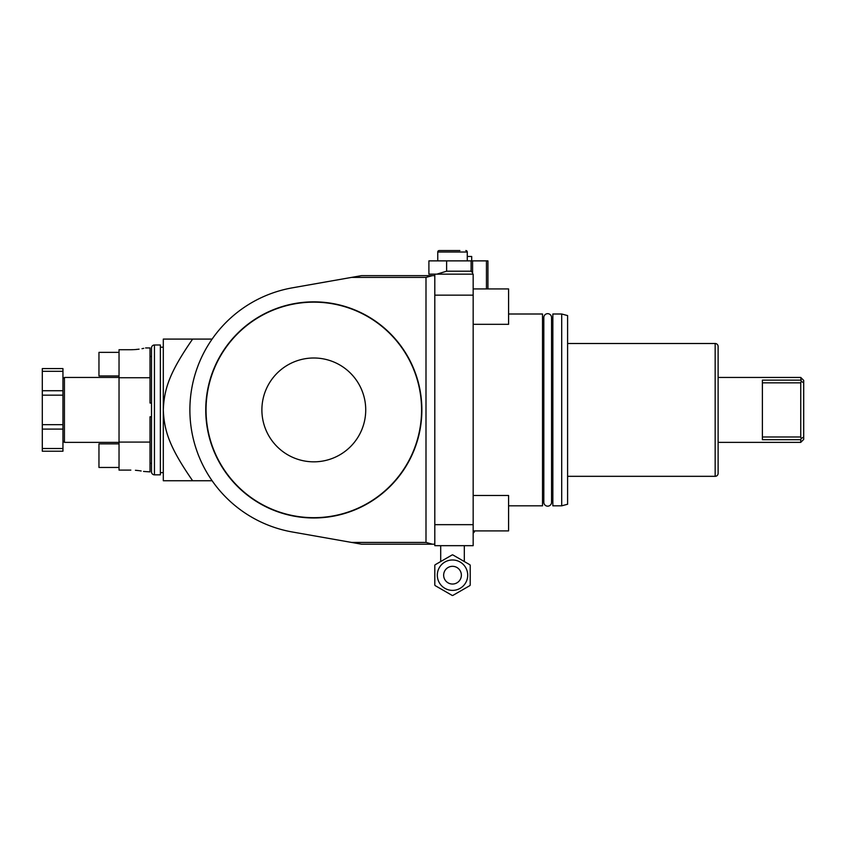 <?xml version="1.0" encoding="UTF-8"?>
<svg xmlns="http://www.w3.org/2000/svg" width="846" height="846" viewBox="0 0 846 846"><rect width="100%" height="100%" fill="white"/><g stroke="black" fill="none" stroke-linecap="round" stroke-linejoin="round"><path stroke-width="1.27" d="M434.802 545.67L434.802 524.668L473.168 524.668L473.168 545.67L434.802 545.67M396.436 275.637L361.538 275.637L292.282 287.852A123.95 123.95 0 0 0 292.282 531.975L361.538 544.19L434.802 544.19M361.538 275.637L434.802 275.637L434.802 274.157L473.168 274.157L473.168 524.668M434.802 274.157L428.901 274.157L428.901 260.875L486.45 260.875L486.45 288.92M473.168 295.159L434.802 295.159L434.802 275.637M432.391 275.637L425.993 277.403L425.993 542.423L432.391 544.19M434.802 295.159L434.802 524.668M351.502 542.423L425.993 542.423M192.814 480.74L163.299 480.74L163.299 339.087L192.814 339.087M212.092 480.74L163.299 480.74M173.599 339.087L163.299 339.087M173.599 480.74L192.634 480.74C169.813 447.788 164.156 431.28 163.299 409.908C164.156 388.547 169.813 372.039 192.634 339.087L212.092 339.087M328.089 281.528L301.165 286.276M297.686 286.889L292.282 287.852M160.349 347.198L163.299 347.198M160.349 472.628L163.299 472.628M160.349 474.839L160.349 344.988L154.448 344.988A2.95 2.95 0 0 0 151.497 347.939L151.497 471.888A2.95 2.95 0 0 0 154.448 474.839L160.349 474.839M133.499 349.662L130.834 349.726C149.869 347.78 149.869 347.78 130.834 349.726L119.032 349.726L119.032 442.077L150.017 442.077L150.017 416.771L151.497 416.771M119.032 377.75L150.017 377.75L150.017 403.045L151.497 403.045M143.534 471.434L150.017 471.888L150.017 442.077M145.586 347.939L150.017 347.939L150.017 377.75M134.25 349.62L134.905 349.588M135.646 349.525L139.082 349.155M142.012 348.689L143.735 348.351M119.032 375.973L98.961 375.973L98.961 352.37L119.032 352.37M130.834 470.101C149.869 472.047 149.869 472.047 130.834 470.101L119.032 470.101L119.032 442.077M141.166 470.989L139.484 470.725M138.723 470.619L135.423 470.281M119.032 467.457L98.961 467.457L98.961 443.854L119.032 443.854M62.953 440.903L64.433 442.373L64.433 377.453L119.032 377.453M62.953 371.32L62.953 395.156L42.3 395.156L42.3 368.592L62.953 368.592L62.953 371.32L42.3 371.32M62.953 448.507L42.3 448.507L42.3 451.225L62.953 451.225L62.953 395.156M42.3 448.507L42.3 395.156M62.953 424.671L42.3 424.671M486.45 260.875L487.931 260.875L487.931 288.92M436.822 274.157L446.614 271.206L471.106 271.206L471.106 260.875M472.576 274.157L472.576 260.875M472.576 272.687L471.106 271.206M467.267 256.454L471.698 256.454L471.698 260.875M467.267 260.875L467.267 252.023A1.481 1.481 0 0 0 465.797 250.553A1.481 1.481 0 0 1 467.267 252.023L437.752 252.023L437.752 260.875M459.886 250.553L439.233 250.553A1.481 1.481 0 0 0 437.752 252.023M439.233 250.553L445.133 250.553M351.502 277.403L425.993 277.403M421.868 409.908A108.066 108.066 0 0 1 313.803 517.974A108.066 108.066 0 0 1 205.747 409.908A108.066 108.066 0 0 1 313.803 301.853A108.066 108.066 0 0 1 421.868 409.908M421.572 409.908A107.77 107.77 0 0 1 313.803 517.678A107.77 107.77 0 0 1 206.043 409.908A107.77 107.77 0 0 1 313.803 302.149A107.77 107.77 0 0 1 421.572 409.908M365.726 409.908A51.923 51.923 0 0 0 313.803 357.995A51.923 51.923 0 0 0 261.89 409.908A51.923 51.923 0 0 0 313.803 461.831A51.923 51.923 0 0 0 365.726 409.908M508.583 505.823L542.519 505.823L542.519 314.003L508.583 314.003M542.519 320.052L543.819 320.052M542.519 499.775L543.819 499.775M551.55 502.302A3.87 3.87 0 0 1 547.69 506.162A3.87 3.87 0 0 1 543.819 502.302L543.819 317.525A3.87 3.87 0 0 1 547.69 313.665A3.87 3.87 0 0 1 551.55 317.525L551.55 502.302M551.55 320.052L552.85 320.052M551.55 499.775L552.85 499.775M552.85 505.823L552.85 314.003L561.702 314.003L561.702 505.823L552.85 505.823M561.702 314.003L567.603 315.579L567.603 504.248L561.702 505.823M567.603 343.508L715.166 343.508L715.166 476.319L567.603 476.319M715.166 476.319A2.95 2.95 0 0 0 718.117 473.358L718.117 346.458A2.95 2.95 0 0 0 715.166 343.508M800.75 380.15L762.383 380.129L762.383 439.698L800.75 439.698L800.75 442.373L803.7 439.423L803.7 382.836L801.215 381.25L800.75 377.453L718.117 377.453L718.117 409.908M803.7 382.836L803.7 380.404L800.75 377.453M801.215 381.25L800.75 382.836L762.383 382.836M803.7 436.991L801.215 438.577L800.75 436.991L800.75 382.836M801.215 438.577L800.75 439.634M473.168 530.907L508.583 530.907L508.583 495.492L473.168 495.492M473.168 324.325L508.583 324.325L508.583 288.92L473.168 288.92M473.168 533.022A2.623 2.623 0 0 0 474.574 530.907M469.921 564.779L452.811 554.902A20.272 20.272 0 0 0 452.208 554.902L435.108 564.779A20.272 20.272 0 0 0 434.802 565.308L434.802 585.051A20.272 20.272 0 0 0 435.108 585.58L452.208 595.447A20.272 20.272 0 0 0 452.811 595.447L469.921 585.58A20.272 20.272 0 0 0 470.217 585.051L470.217 565.308A20.272 20.272 0 0 0 469.921 564.779M452.515 559.978A15.196 15.196 0 0 1 467.711 575.174A15.196 15.196 0 0 1 452.515 590.381A15.196 15.196 0 0 1 437.319 575.174A15.196 15.196 0 0 1 452.515 559.978M443.653 575.174A8.851 8.851 0 0 1 452.515 566.323A8.851 8.851 0 0 1 461.366 575.174A8.851 8.851 0 0 1 452.515 584.036A8.851 8.851 0 0 1 443.653 575.174M154.448 344.988L154.448 474.839M62.953 390.725L42.3 390.725M62.953 429.091L42.3 429.091M446.614 260.875L446.614 271.206M762.383 436.991L800.75 436.991M150.017 463.333L151.497 463.333M150.017 356.494L151.497 356.494M64.433 442.373L119.032 442.373M62.953 378.923L64.433 377.453M718.117 442.373L800.75 442.373M464.317 561.543L464.317 545.67M440.703 561.543L440.703 545.67"/></g></svg>
